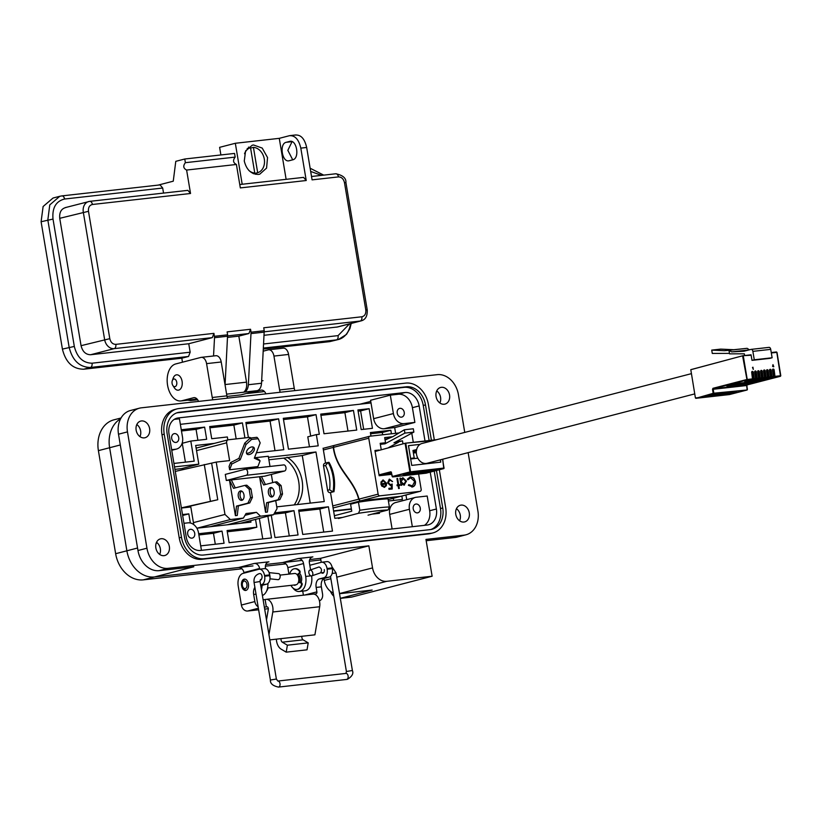 <?xml version="1.0" encoding="UTF-8"?>
<svg xmlns="http://www.w3.org/2000/svg" width="822" height="822" viewBox="0 0 822 822"><rect width="100%" height="100%" fill="white"/><g stroke="black" fill="none" stroke-linecap="round" stroke-linejoin="round"><path stroke-width="1.23" d="M320.868 559.957L309.329 561.241M285.902 563.871L265.393 566.173M241.966 568.793L143.295 579.859A29.181 22.903 -104.5 0 1 115.645 553.709L98.404 450.641A29.181 22.903 -104.5 0 1 113.929 419.826L121.06 417.987M252.981 565.916L154.526 576.952A29.181 22.903 -104.5 0 1 126.876 550.802L109.624 447.733A29.181 22.903 -104.5 0 1 120.618 418.778A29.181 22.903 75.5 0 0 109.624 447.733L120.3 444.959M468.139 452.634L477.921 511.099A22.451 17.611 -104.5 0 1 465.982 534.793A22.451 17.611 -104.5 0 1 464.04 535.153L425.96 539.417L432.125 576.232L386.73 581.318A14.96 11.744 -104.5 0 1 372.551 567.91L368.852 545.829L320.59 558.333L309.699 559.556L320.59 558.333L321.258 562.299M302.157 560.399L265.773 564.478L282.521 562.597L298.232 558.528L312.874 556.884A5.61 4.408 75.5 0 0 312.391 556.977A5.61 4.408 75.5 0 0 309.401 562.895L310.572 569.893M266.492 619.963L268.291 609.318A1.87 1.151 -96.4 0 0 268.291 608.362A1.87 1.151 -96.4 0 0 266.965 606.79A1.87 1.151 -96.4 0 0 266.862 606.811L264.355 607.17M324.289 569.584A3.175 1.963 83.6 0 1 322.738 573.232A3.175 1.963 83.6 0 1 321.525 572.77M248.439 583.887A5.703 3.514 83.6 0 1 245.655 590.443A5.703 3.514 83.6 0 1 241.596 585.665A5.703 3.514 83.6 0 1 244.381 579.109A5.703 3.514 83.6 0 1 248.439 583.887M261.694 578.667A3.175 1.963 83.6 0 1 260.245 580.24A3.175 1.963 83.6 0 1 260.112 580.25M276.367 639.156A10.234 6.309 -96.4 0 0 281.114 649.133L286.2 652.154L307.038 649.822L308.209 642.866L303.113 639.835A2.754 1.695 83.6 0 1 301.89 636.29L314.908 634.831L319.666 606.739A9.35 5.754 -96.4 0 0 312.997 594.101L266.133 599.361A9.35 5.754 83.6 0 1 272.801 611.989L268.958 634.676M269.832 639.886L301.89 636.29M263.122 599.803L265.629 599.454A9.35 5.754 83.6 0 1 266.133 599.361M286.2 652.154L287.381 645.198L282.285 642.177A2.754 1.695 83.6 0 1 281.062 638.622M265.136 599.577L266.359 606.944M313.881 594.111L315.72 593.905A1.901 1.49 75.5 0 0 316.891 591.871L316.151 587.432L321.361 586.846L322.553 593.977A6.648 5.22 -104.5 0 1 319.429 600.861M287.381 645.198L308.209 642.866M258.139 606.78A6.648 5.22 -104.5 0 1 254.851 601.56L253.659 594.44L256.022 594.172M268.332 608.701L264.674 609.112M258.642 609.79L247.689 611.013A6.648 5.22 -104.5 0 1 241.391 605.054L238.226 586.148A11.22 6.915 -96.4 0 1 243.107 573.366L258.817 569.297A7.48 4.603 -96.4 0 1 259.218 569.225A7.48 4.603 -96.4 0 1 264.54 575.492L264.663 576.222A7.48 4.603 -96.4 0 1 261.406 584.75L260.636 584.945M303.4 595.179L302.722 591.11M321.361 586.846A7.48 4.603 83.6 0 1 324.618 578.328L329.108 577.157A7.48 4.603 -96.4 0 0 332.365 568.639L332.242 567.899A7.48 4.603 -96.4 0 0 326.92 561.632L321.71 562.217A7.48 4.603 -96.4 0 0 321.31 562.289L309.802 565.269M324.618 578.328L319.409 578.904A7.48 4.603 -96.4 0 0 316.151 587.432M254.892 587.401A7.48 4.603 -96.4 0 0 253.659 594.44M260.821 586.035A7.48 4.603 83.6 0 1 262.126 585.326L266.616 584.165A7.48 4.603 -96.4 0 0 269.873 575.647L269.75 574.907A7.48 4.603 -96.4 0 0 264.427 568.639L259.218 569.225M319.409 578.904L323.899 577.743A7.48 4.603 -96.4 0 0 327.156 569.225L327.033 568.485A7.48 4.603 -96.4 0 0 321.71 562.217M295.571 584.822A5.703 3.514 -96.4 0 0 295.879 584.812A5.703 3.514 -96.4 0 0 296.187 584.75A5.703 3.514 -96.4 0 0 298.705 578.503A5.703 3.514 -96.4 0 0 294.605 573.479A5.703 3.514 -96.4 0 0 294.307 573.53M246.199 590.309A5.703 3.514 83.6 0 1 243.785 588.49L243.076 587.381A3.802 2.343 83.6 0 1 242.356 585.408A3.802 2.343 83.6 0 1 242.552 582.664A3.802 2.343 83.6 0 1 244.905 581.123A3.802 2.343 83.6 0 1 246.919 584.226A3.802 2.343 83.6 0 1 245.891 588.223A3.802 2.343 83.6 0 1 243.076 587.381M242.552 582.664L242.993 581.421A5.703 3.514 83.6 0 1 244.946 579.12M298.581 581.647A3.802 2.343 -96.4 0 0 297.944 575.955M299.753 582.469A5.703 3.514 -96.4 0 0 298.304 574.198M297.143 589.415A10.429 6.422 -96.4 0 0 297.472 589.384A10.429 6.422 -96.4 0 0 298.026 589.282A10.429 6.422 -96.4 0 0 302.106 584.719A1.254 0.771 -96.4 0 0 301.417 582.798L298.427 582.212M297.122 574.691L299.126 573.098A1.254 0.771 -96.4 0 0 299.136 571.002A10.429 6.422 -96.4 0 0 294.502 568.732A10.429 6.422 -96.4 0 0 293.947 568.834A10.429 6.422 -96.4 0 0 289.683 574.023M290.947 585.367A10.429 6.422 -96.4 0 0 296.824 589.456A10.429 6.422 -96.4 0 0 297.379 589.353A10.429 6.422 -96.4 0 0 301.448 584.791A1.254 0.771 -96.4 0 0 300.76 582.87L298.355 582.397M297.338 574.958L299.783 573.026A1.254 0.771 -96.4 0 0 299.794 570.93A10.429 6.422 -96.4 0 0 295.149 568.66A10.429 6.422 -96.4 0 0 294.831 568.711M295.396 584.863A1.254 0.771 83.6 0 1 294.512 585.243A6.679 4.11 83.6 0 1 294.173 585.007M266.544 591.141A10.429 6.422 -96.4 0 0 267.869 588.552A1.254 0.771 -96.4 0 0 267.705 587.072M269.976 578.822L278.021 579.674A3.031 1.808 -84 0 0 278.411 579.644A3.031 1.808 -84 0 0 280.158 576.51A3.031 1.808 -84 0 0 278.658 573.633L269.123 572.626M311.743 575.903A3.031 1.88 70.9 0 1 309.041 573.551A3.031 1.88 70.9 0 1 309.843 570.139A3.031 1.88 70.9 0 1 309.925 570.119A3.031 1.88 70.9 0 1 312.627 572.461A3.031 1.88 70.9 0 1 311.826 575.873A3.031 1.88 70.9 0 1 311.743 575.903M270.037 577.732L269.143 572.687M319.08 566.944C321.71 568.362 322.183 570.334 320.498 572.872L323.806 572.513M311.826 575.873L320.498 572.872M172.301 380.658L173.206 378.13A7.727 4.757 83.6 0 1 176.165 374.894A7.727 4.757 83.6 0 1 176.586 374.822A7.727 4.757 83.6 0 1 182.083 381.305A7.727 4.757 83.6 0 1 178.713 390.111A7.727 4.757 83.6 0 1 178.302 390.183A7.727 4.757 83.6 0 1 174.285 387.707L172.836 385.446A3.863 2.384 83.6 0 1 172.096 383.442A3.863 2.384 83.6 0 1 172.301 380.658A3.863 2.384 83.6 0 1 174.685 379.086A3.863 2.384 83.6 0 1 176.74 382.24A3.863 2.384 83.6 0 1 175.692 386.309A3.863 2.384 83.6 0 1 172.836 385.446M459.601 520.788A8.6 6.751 75.5 0 0 460.279 515.147A8.6 6.751 75.5 0 0 456.457 508.684M455.778 514.325A8.6 6.751 75.5 0 0 464.677 521.898A8.6 6.751 75.5 0 0 469.259 512.815A8.6 6.751 75.5 0 0 460.361 505.242A8.6 6.751 75.5 0 0 455.778 514.325M439.883 402.996A8.6 6.751 75.5 0 0 440.561 397.355A8.6 6.751 75.5 0 0 436.749 390.892M436.071 396.533A8.6 6.751 75.5 0 0 444.969 404.105A8.6 6.751 75.5 0 0 449.542 395.022A8.6 6.751 75.5 0 0 440.643 387.45A8.6 6.751 75.5 0 0 436.071 396.533M139.966 436.626A8.6 6.751 75.5 0 0 140.644 430.975A8.6 6.751 75.5 0 0 136.822 424.512M136.144 430.163A8.6 6.751 75.5 0 0 145.042 437.736A8.6 6.751 75.5 0 0 149.614 428.652A8.6 6.751 75.5 0 0 140.726 421.08A8.6 6.751 75.5 0 0 136.144 430.163M159.674 554.418A8.6 6.751 75.5 0 0 160.352 548.767A8.6 6.751 75.5 0 0 156.54 542.304M155.861 547.955A8.6 6.751 75.5 0 0 164.749 555.528A8.6 6.751 75.5 0 0 169.332 546.445A8.6 6.751 75.5 0 0 160.434 538.862A8.6 6.751 75.5 0 0 155.861 547.955M299.496 573.253A6.175 3.802 83.6 0 1 300.914 582.695M397.211 413.137A4.49 3.524 75.5 0 0 401.855 417.083A4.49 3.524 75.5 0 0 404.239 412.346A4.49 3.524 75.5 0 0 399.595 408.39A4.49 3.524 75.5 0 0 397.211 413.137M417.484 512.866A4.49 3.524 75.5 0 0 417.864 512.794A4.49 3.524 75.5 0 0 420.206 507.801A4.49 3.524 75.5 0 0 416.004 504.03A4.49 3.524 75.5 0 0 415.613 504.102A4.49 3.524 75.5 0 0 413.271 509.085A4.49 3.524 75.5 0 0 417.484 512.866M191.947 538.143A4.49 3.524 75.5 0 0 192.338 538.071A4.49 3.524 75.5 0 0 194.68 533.088A4.49 3.524 75.5 0 0 190.468 529.306A4.49 3.524 75.5 0 0 190.088 529.378A4.49 3.524 75.5 0 0 187.745 534.372A4.49 3.524 75.5 0 0 191.947 538.143M171.685 438.414A4.49 3.524 75.5 0 0 176.319 442.37A4.49 3.524 75.5 0 0 178.713 437.633A4.49 3.524 75.5 0 0 174.069 433.677A4.49 3.524 75.5 0 0 171.685 438.414M368.852 545.829L168.222 568.321A22.451 17.611 -104.5 0 1 146.943 548.202L127.482 431.879A22.451 17.611 -104.5 0 1 139.421 408.185A22.451 17.611 -104.5 0 1 141.363 407.825L437.181 374.657A22.451 17.611 -104.5 0 1 458.45 394.776L464.749 432.403M176.966 408.904L174.716 409.479A23.941 18.793 75.5 0 0 161.985 434.766L179.227 537.835A23.941 18.793 75.5 0 0 201.914 559.289L428.622 533.879A23.941 18.793 75.5 0 0 430.687 533.488L432.927 532.913A23.941 18.793 -104.5 0 1 430.862 533.293L204.164 558.703A23.941 18.793 -104.5 0 1 181.477 537.249L164.225 434.18A23.941 18.793 -104.5 0 1 176.966 408.904A23.941 18.793 -104.5 0 1 179.032 408.524L405.729 383.103A23.941 18.793 -104.5 0 1 428.416 404.568L434.335 439.945M139.421 408.185L130.441 410.507A22.451 17.611 75.5 0 0 118.502 434.211L127.482 431.879M244 573.139L243.898 572.554A5.61 4.408 75.5 0 0 238.585 567.529L154.526 576.952L193.797 566.769L159.242 570.643A22.451 17.611 -104.5 0 1 137.973 550.524L118.502 434.211M432.125 576.232L352.001 596.998L340.308 598.313L372.15 590.052L339.537 593.71M333.27 593.001A14.96 11.744 -104.5 0 1 324.289 580.414L323.981 578.565M288.923 574.116L287.834 567.632A5.61 4.408 75.5 0 0 282.521 562.597M143.295 579.859L154.526 576.952A29.181 22.903 -104.5 0 1 126.876 550.802L109.624 447.733L98.404 450.641M212.877 399.811A7.48 4.613 83.6 0 1 212.24 397.499L206.579 363.632A7.48 4.613 -96.4 0 0 201.256 357.354A7.48 4.613 -96.4 0 0 200.856 357.426L175.723 363.951A18.701 11.518 -96.4 0 0 167.452 384.449A18.701 11.518 -96.4 0 0 180.881 400.941A18.701 11.518 -96.4 0 0 181.878 400.756L193.55 397.735A7.48 4.613 83.6 0 1 193.951 397.653A7.48 4.613 83.6 0 1 198.554 401.413M227.53 398.167A7.48 4.613 83.6 0 1 226.893 395.855L221.221 361.988A7.48 4.613 -96.4 0 0 215.898 355.721L201.256 357.354M180.881 400.941L195.523 399.297A18.701 11.518 -96.4 0 0 196.52 399.112L197.013 398.989M280.251 392.258A7.48 4.613 83.6 0 1 279.614 389.947L273.942 356.08A7.48 4.613 -96.4 0 0 268.619 349.802A7.48 4.613 -96.4 0 0 268.219 349.874L263.287 351.158M246.692 393.389A18.701 11.518 -96.4 0 0 248.244 393.389A18.701 11.518 -96.4 0 0 249.241 393.204L260.913 390.183A7.48 4.613 83.6 0 1 261.314 390.111A7.48 4.613 83.6 0 1 265.917 393.861M294.893 390.614A7.48 4.613 83.6 0 1 294.255 388.303L288.584 354.436A7.48 4.613 -96.4 0 0 283.261 348.168L268.619 349.802M248.244 393.389L262.896 391.745A18.701 11.518 -96.4 0 0 263.893 391.56L264.376 391.436M465.982 534.793L457.001 537.126A22.451 17.611 -104.5 0 1 455.059 537.475L426.186 540.722M352.001 596.998A14.96 9.217 83.6 0 1 351.2 597.142L340.318 598.365M259.721 569.163L259.608 568.485A5.61 4.408 75.5 0 0 254.296 563.45L268.938 561.806A5.61 4.408 75.5 0 0 268.455 561.899A5.61 4.408 75.5 0 0 265.465 567.827L265.629 568.752M439.328 469.773L445.668 507.636A23.941 18.793 -104.5 0 1 432.927 532.913M261.437 589.713A13.09 8.066 -96.4 0 0 262.054 585.346M267.9 583.476A13.09 8.066 83.6 0 1 262.393 595.477M293.012 588.049A13.09 8.066 -96.4 0 0 299.3 591.491A13.09 8.066 -96.4 0 0 305.702 576.438L303.544 563.553A5.61 4.408 75.5 0 0 298.232 558.528M311.589 575.934A13.09 8.066 83.6 0 1 305.168 590.833L299.3 591.491M330.423 591.275A14.96 9.217 -96.4 0 0 333.814 596.258M431.406 440.273L425.488 404.897A20.201 15.854 75.5 0 0 406.345 386.792L179.648 412.202A20.201 15.854 75.5 0 0 177.901 412.521A20.201 15.854 75.5 0 0 167.154 433.852L184.405 536.92A20.201 15.854 75.5 0 0 203.548 555.025L430.245 529.615A20.201 15.854 75.5 0 0 431.992 529.286A20.201 15.854 75.5 0 0 442.739 507.965L436.472 470.513M176.792 412.87A20.201 15.854 -104.5 0 1 177.398 412.788L404.105 387.368A20.201 15.854 -104.5 0 1 423.248 405.472L429.115 440.53M434.222 471.088L440.489 508.541A20.201 15.854 -104.5 0 1 430.851 529.532M425.005 440.993L419.148 405.934A14.96 11.744 75.5 0 0 404.958 392.526L178.261 417.936A14.96 11.744 75.5 0 0 176.977 418.172A14.96 11.744 75.5 0 0 169.013 433.975L186.255 537.043A14.96 11.744 75.5 0 0 200.434 550.452L427.142 525.042A14.96 11.744 75.5 0 0 428.426 524.806A14.96 11.744 75.5 0 0 436.39 509.003L430.225 472.126M412.408 407.681L414.874 422.405L395.125 427.522L384.285 428.735A11.22 8.806 -104.5 0 1 373.65 418.675L370.568 400.273L390.316 395.156L398.228 394.272A14.96 11.744 -104.5 0 1 412.408 407.681L419.148 405.934M412.336 526.697L409.418 509.27A11.22 8.806 -104.5 0 1 415.387 497.413A11.22 8.806 -104.5 0 1 416.353 497.238L427.193 496.026L429.659 510.75A14.96 11.744 -104.5 0 1 424.429 525.34M174.243 419.374L179.432 418.799L182.515 437.201A11.22 8.806 -104.5 0 1 176.545 449.048A11.22 8.806 -104.5 0 1 175.579 449.233L171.634 449.675M414.874 422.405L404.034 423.618A11.22 8.806 -104.5 0 1 393.399 413.558L390.316 395.156M392.104 528.967L389.669 514.387A11.22 8.806 -104.5 0 1 395.639 502.54L415.387 497.413M183.953 523.295L187.899 522.854A11.22 8.806 -104.5 0 1 198.534 532.903L201.452 550.339M248.532 147.128L251.1 147.96M253.525 144.98L262.218 148.083L267.551 157.567L266.564 168.109L259.742 174.192L258.447 174.428C251.224 174.295 246.497 169.825 244.268 161.02L245.583 150.929L252.231 145.217L253.525 144.98M257.009 172.887L255.58 174.315M227.643 337.39L238.822 336.136L246.528 382.158C247.103 386.802 246.168 390.162 243.702 392.228L244.103 392.125C246.59 391.262 248.018 388.796 248.367 384.727L251.049 332.201L264.232 330.721L263.739 327.783L361.855 316.778C364.793 316.059 366.109 313.788 365.79 309.966L344.469 182.607C343.534 178.857 341.52 176.956 338.448 176.905L312.083 179.864L306.668 147.467L300.811 148.124L306.226 180.521L240.332 187.909L236.407 164.472L186.615 170.051L190.54 193.489L92.413 204.483C89.475 205.212 88.16 207.483 88.488 211.305L109.799 338.664C110.744 342.414 112.748 344.315 115.82 344.367L213.946 333.362L212.312 337.626L188.752 343.74L90.626 354.734C85.745 354.652 82.56 351.631 81.059 345.682L59.739 218.323C59.235 212.261 61.311 208.654 65.986 207.493M213.535 355.977L214.521 337.698L213.946 333.362M214.439 336.301L227.612 334.831L227.129 331.883L250.556 329.262L248.922 333.527L238.822 336.136M251.049 332.201L250.556 329.262M186.419 170.082L186.615 170.051C183.306 168.346 182.895 165.89 185.382 162.684L184.765 159.006L175.785 161.338L173.257 181.189L158.173 185.104M163.537 193.078L162.694 188.033L160.033 184.899L61.907 195.893A3.74 2.302 -96.4 0 0 61.712 195.934L59.78 196.283L49.772 204.904L47.83 219.988L69.151 347.346C72.49 360.539 79.58 367.249 90.42 367.465L188.536 356.46L181.806 358.207L182.474 362.194M190.54 193.489L187.878 190.355L89.752 201.349A3.74 2.302 -96.4 0 0 89.557 201.39A10.1 7.922 75.5 0 0 88.684 201.544A10.1 7.922 75.5 0 0 83.31 212.21L104.62 339.578A10.1 7.922 75.5 0 0 114.196 348.631L212.312 337.626M236.407 164.472C233.099 162.766 232.688 160.311 235.174 157.105L185.382 162.684M235.174 157.105L234.558 153.426L184.765 159.006M306.226 180.521L303.565 177.377L239.767 184.529M289.323 160.701L292.694 159.828C300.02 158.471 296.763 139.031 289.611 141.425L286.241 142.298C278.915 143.655 282.172 163.095 289.323 160.701L288.892 160.783M300.811 148.124C298.756 139.38 294.944 135.25 289.365 135.722L279.264 138.343L286.128 179.34M290.166 135.579L289.365 135.722M306.668 147.467C304.633 138.661 300.821 134.531 295.221 135.075M292.724 159.817L287.834 150.344L292.077 141.651L286.241 142.298M241 394.868L227.006 396.44L241 394.868L257.286 390.645C259.773 389.782 261.19 387.316 261.54 383.247L264.232 330.721M225.064 384.943L227.612 334.831M92.413 204.483A3.74 2.302 -96.4 0 0 89.752 201.349L65.226 207.627M162.694 188.033L64.568 199.027C55.927 201.185 52.063 207.874 53.009 219.073L74.319 346.442C77.114 357.447 83.022 363.036 92.043 363.201L190.17 352.206L188.752 343.74M279.264 138.343L235.328 143.275L242.192 184.262M235.328 143.275L219.618 147.344L220.892 154.957M321.525 175.363L310.675 171.438M337.657 326.961L264.15 335.284M263.677 343.966L338.078 335.623L349.494 323.889M263.4 349.062L329.714 341.633L338.376 339.527M59.77 196.294L53.04 198.03L43.114 206.507L41.1 221.735L62.41 349.093C65.698 362.389 72.788 369.099 83.68 369.212L181.806 358.207M187.827 400.16L190.519 400.581L195.77 399.266M190.17 352.206L188.536 356.46M243.702 392.228L226.605 394.149M244.535 153.745A13.018 10.213 -104.5 0 1 250.525 147.683L247.175 148.546A13.018 10.213 -104.5 0 1 247.484 148.463A13.018 10.213 -104.5 0 1 247.802 148.381M253.012 173.493L254.769 173.031A13.018 10.213 -104.5 0 1 248.881 170.483M250.597 148.094L253.433 147.354A13.018 10.213 -104.5 0 1 264.294 159.047A13.018 10.213 -104.5 0 1 257.676 172.712L254.327 173.576A13.018 10.213 -104.5 0 1 254.019 173.668A13.018 10.213 -104.5 0 1 253.628 173.75L254.019 173.668M253.433 147.354L257.676 172.712M254.769 173.031L250.525 147.683M310.233 503.115L302.27 455.532L283.641 458.131A29.695 23.304 -104.5 0 1 294.214 504.913M287.063 457.238A29.695 23.304 -104.5 0 1 297.245 504.574M394.673 427.574L395.629 433.317M405.955 494.998L406.736 499.663M180.367 424.327L371.02 402.955M255.529 519.381L256.844 527.2L227.078 530.539L229.112 542.684L271.517 537.937L267.88 516.185M190.344 522.998L188.824 513.873L182.494 514.572M200.702 545.87L224.057 543.26L222.022 531.104L198.667 533.725M173.945 463.433L194.177 461.163L190.807 441.065L206.661 439.287L204.627 427.132L181.272 429.752M244.925 437.91L242.418 422.898L209.682 426.567L211.716 438.722L227.345 436.965L227.828 439.893M271.26 515.302L274.98 537.547L298.047 534.958L293.978 510.657L274.62 512.825M332.489 531.104L328.42 506.794L298.663 510.123L302.732 534.434L332.489 531.104M256.413 452.758L283.775 449.696L278.607 418.84L245.881 422.508L248.388 437.52M283.292 418.316L288.46 449.172L318.217 445.832L316.336 434.612L319.316 434.273L316.028 414.648L283.292 418.316M356.738 430.081L353.45 410.445L320.714 414.113L324.002 433.749L356.738 430.081M372.438 428.324L369.15 408.688L357.919 409.952L361.197 429.577L372.438 428.324M276.767 506.866L324.248 501.543L315.956 451.987L268.475 457.309M388.395 501.019L402.41 499.447L401.845 496.056M391.426 433.79L390.84 430.266L370.373 432.557L370.969 436.081M214.419 443.366L195.677 445.473L198.811 464.173L174.521 466.896M196.859 528.207L250.957 522.145L250.7 520.634M181.405 508.037L190.817 506.979L193.766 524.642M342.404 517.459L334.821 518.312L330.516 492.594M325.574 463.074L323.087 448.196M379.281 512.26L379.456 513.308L371.986 514.151M197.311 447.805L196.088 447.939M198.811 464.173L181.703 468.602L174.932 469.362M268.886 459.786L283.641 458.131M302.27 455.532L315.956 451.987M382.672 434.776L382.281 432.475L390.84 430.266M382.281 432.475L370.588 433.79M393.656 500.434L393.296 498.276M363.673 429.3L360.601 410.908L369.15 408.688M360.601 410.908L358.125 411.185M347.983 431.067L344.901 412.665L353.45 410.445M344.901 412.665L320.929 415.357M310.695 436.071L307.479 416.857L283.508 419.549M307.479 416.857L316.028 414.648M309.462 446.808L307.788 436.831L316.336 434.612M275.01 450.672L270.058 421.059L278.607 418.84M270.058 421.059L246.086 423.741M323.734 532.081L319.871 509.003L328.42 506.794M319.871 509.003L298.869 511.366M289.282 535.944L285.419 512.866L293.978 510.657M285.419 512.866L273.849 514.171M236.171 438.897L233.869 425.108L209.887 427.8M233.869 425.108L242.418 422.898M197.897 440.273L196.068 429.351L204.627 427.132M185.412 462.149L182.258 443.284L190.807 441.065M196.068 429.351L181.477 430.985M182.648 515.466L188.824 513.873M215.302 544.236L213.473 533.314L198.873 534.958M213.473 533.314L222.022 531.104M256.844 527.2L248.285 529.419L227.283 531.772M262.763 538.913L259.331 518.394M351.436 509.198L333.629 511.192M248.953 454.587A4.747 2.867 137.3 0 0 253.423 451.658A4.747 2.867 137.3 0 0 253.906 447.538A4.747 2.867 137.3 0 0 251.881 446.932A4.747 2.867 137.3 0 0 247.401 449.86A4.747 2.867 137.3 0 0 246.929 453.98A4.747 2.867 137.3 0 0 248.953 454.587M253.073 447.024A4.747 2.867 -42.7 0 1 251.655 450.877A4.747 2.867 -42.7 0 1 247.669 453.189A4.747 2.867 -42.7 0 1 246.477 453.107M268.414 493.005A4.747 2.928 -96.4 0 0 271.794 496.981A4.747 2.928 -96.4 0 0 274.116 491.525A4.747 2.928 -96.4 0 0 270.736 487.538A4.747 2.928 -96.4 0 0 268.414 493.005M272.699 496.632A4.747 2.928 83.6 0 1 270.274 492.789A4.747 2.928 83.6 0 1 271.692 487.682M238.288 496.375A4.747 2.928 -96.4 0 0 241.658 500.362A4.747 2.928 -96.4 0 0 243.98 494.895A4.747 2.928 -96.4 0 0 240.599 490.919A4.747 2.928 -96.4 0 0 238.288 496.375M242.562 500.012A4.747 2.928 83.6 0 1 240.147 496.169A4.747 2.928 83.6 0 1 241.565 491.063M229.071 466.454L229.626 469.763L231.825 464.019L240.199 459.775L238.914 458.388L230.54 462.622L229.071 466.454M240.199 459.775L246.055 444.466L251.532 439.462L258.221 438.701L260.184 442.883L254.337 458.193L260.091 460.844L257.892 466.588L229.626 469.763M210.113 526.717L243.394 518.096L246.045 513.514L256.454 512.342L260.512 516.175L227.232 524.806M275.719 500.649L277.055 508.602L273.531 514.716L260.512 516.175M255.067 457.731L268.291 456.251L269.996 466.444M271.342 474.448L272.709 482.617M254.779 457.032L254.882 457.649M196.119 448.113L228.146 439.811A2.846 2.24 75.5 0 1 228.393 439.77L249.23 437.427A2.846 2.24 -104.5 0 1 250.854 437.992M228.146 439.811A2.846 2.24 75.5 0 0 226.636 442.822L196.54 450.62M243.394 518.096L230.376 519.555L224.981 514.449L216.217 462.087L229.605 460.587L226.636 442.822M284.597 471.006L264.622 476.185L226.307 480.48L225.29 474.407L245.275 469.228A3.093 1.901 -96.4 0 1 245.439 469.198L283.744 464.903A3.093 1.901 83.6 0 1 285.964 467.626A3.093 1.901 83.6 0 1 284.597 471.006L246.292 475.301L226.307 480.48M279.254 485.802L280.662 494.217L278.021 499.776L266.626 502.735L265.547 512.281L267.407 512.075L268.486 502.519L279.881 499.571L282.521 494.001L281.114 485.597L276.911 481.805L275.051 482.011L279.254 485.802L281.114 485.597M265.547 512.281L259.598 476.75L263.646 484.97L275.051 482.011M249.128 489.182L250.535 497.587L247.895 503.156L236.489 506.105L235.411 515.661L237.27 515.445L238.349 505.9L249.754 502.941L252.395 497.382L250.987 488.967L246.785 485.186L244.925 485.391L249.128 489.182L250.987 488.967M235.411 515.661L229.461 480.13L233.52 488.34L244.925 485.391M182.936 469.588L182.72 468.345M175.271 471.407L216.217 462.087M211.655 463.269L217.758 499.735L182.71 507.883M193.427 522.617L224.981 514.449M197.095 528.176L230.376 519.555M256.454 512.342L245.007 515.312M240.25 523.347L273.531 514.716M181.374 507.862L217.758 499.735M245.603 469.187L283.58 464.933A3.093 1.901 83.6 0 1 283.744 464.903M246.292 475.301A3.093 1.901 -96.4 0 0 247.648 471.92A3.093 1.901 -96.4 0 0 245.439 469.198M235.256 487.898L231.331 479.914M250.535 497.587L252.395 497.382M247.895 503.156L249.754 502.941M236.489 506.105L238.349 505.9M265.393 484.518L261.458 476.544M280.662 494.217L282.521 494.001M278.021 499.776L279.881 499.571M266.626 502.735L268.486 502.519M258.221 438.701L256.937 437.314L250.248 438.064L244.771 443.079L238.914 458.388M260.091 460.844L258.807 459.457L254.594 457.515M230.54 462.622L231.825 464.019M246.055 444.466L244.771 443.079M251.532 439.462L250.248 438.064M333.085 507.965L360.385 500.886L400.509 496.396L388.159 499.591M351.374 508.869L333.578 510.863M368.05 515.168L388.087 509.979L389.392 506.948L388.035 498.851A45.426 3.134 170.5 0 0 358.454 502.17L350.593 504.205L351.765 511.192L334.379 515.702M418.614 474.027L421.172 489.326A1.87 1.469 -104.5 0 1 420.011 491.34L400.797 496.313A1.87 1.469 75.5 0 0 401.115 496.231M360.385 500.886A1.87 1.469 -104.5 0 1 359.738 500.783L360.026 500.711A1.87 1.469 75.5 0 0 360.673 500.814L379.887 495.83A1.87 1.469 -104.5 0 1 378.12 494.156L358.998 499.118L359.933 500.649L358.711 499.19L332.746 505.92M358.454 502.17L359.81 510.267A45.426 3.134 -9.5 0 1 389.392 506.948M338.469 518.487L358.495 513.288L359.81 510.267M398.331 441.917L402.492 440.839L402.996 443.818M381.203 449.47L380.175 443.335L385.528 442.739L384.675 437.592L392.7 436.698M389.71 437.992L384.943 439.236M395.927 441.753L402.492 440.839M323.385 449.963L333.27 447.404C336.28 470.328 353.388 479.072 358.711 499.19M333.927 491.782A29.263 18.022 -96.4 0 0 328.995 462.334L328.07 462.437A29.263 18.022 83.6 0 1 333.002 491.885L330.084 492.645L333.002 491.885L329.601 489.778C330.65 481.055 329.293 472.958 325.533 465.488L328.07 462.437L324.926 463.238A2.62 2.055 75.5 0 0 323.539 466.002L327.598 490.302A2.62 2.055 75.5 0 0 330.084 492.645M379.887 495.83L420.011 491.34M400.797 496.313L360.673 500.814M413.302 442.298L411.812 433.379A1.87 1.469 -104.5 0 0 411.781 433.225M358.998 499.118C353.429 478.394 336.537 470.102 333.557 447.332L368.749 438.208L378.12 494.156M384.347 487.323L386.34 485.74L386.587 483.295L383.124 479.956L380.843 482.206L381.531 482.545L383.36 480.819L385.867 483.202L380.802 483.778L381.829 486.172L384.737 487.241M398.598 488.525L399.297 488.443L398.814 485.566L399.811 485.463L399.656 484.59L398.67 484.692L397.622 478.455L396.923 478.527L397.971 484.775L396.975 484.888L397.129 485.761L398.115 485.648L398.598 488.525M412.11 487.004C414.617 486.501 415.716 484.661 415.439 481.476L413.877 478.116L410.394 476.77L407.363 479.185L408.072 479.699L410.558 477.767L414.73 481.487L412.387 485.925L408.904 484.692L408.39 485.35L412.685 486.901M409.973 477.89L410.558 477.767M368.749 438.208A1.87 1.469 -104.5 0 1 369.91 436.205L399.071 432.937M378.973 450.045L374.935 450.497L379.158 475.743L391.745 474.335M404.105 485.103L406.469 481.106L402.893 477.736L400.807 479.349L400.602 478.116L399.903 478.199L401.095 485.309L401.794 485.237L401.578 483.922L404.486 485.031M389.248 479.185L387.624 482.812L390.594 485.73L391.478 485.432L391.488 488.042L388.847 488.34L389.022 489.337L392.197 488.987L392.176 484.024L390.553 484.713L388.323 482.771L389.875 480.089L392.577 481.558L389.402 479.144M333.27 447.404L333.742 445.966M369.592 436.287L334.657 445.339A1.87 1.469 75.5 0 0 334.071 445.575L333.783 445.658A1.87 1.469 -104.5 0 1 334.379 445.411M333.701 445.73L333.557 447.332M383.073 480.891L381.244 482.617M382.847 480.027L386.587 483.295M386.309 483.367L386.34 485.74M386.052 485.823L384.059 487.395M380.812 483.819L385.867 483.202M398.814 485.566L398.999 488.474M396.985 484.929L397.971 484.775M396.934 478.568L397.622 478.455M397.334 478.527L398.67 484.692M398.382 484.775L399.656 484.59M399.379 484.661L399.513 485.494M411.986 485.997L408.616 484.764M411.709 486.079L412.254 485.956M410.281 477.839L407.784 479.771M410.106 476.842L413.877 478.116M413.589 478.188L415.439 481.476M415.151 481.548C415.439 484.733 414.329 486.573 411.832 487.076M399.913 478.24L400.602 478.116M400.314 478.188L400.807 479.349M402.616 477.808L406.469 481.106M406.181 481.178L403.818 485.175M401.506 485.268L401.578 483.922M388.857 488.381L391.488 488.042M389.464 479.154L392.289 481.641M389.597 480.161L388.323 482.771M388.046 482.853L390.265 484.785M391.899 484.199L391.909 489.018M381.644 484.569L385.939 484.086L385.508 485.617L384.162 486.449L381.357 484.641L384.306 486.429M404.095 484.209L400.91 481.733L403.016 478.61L405.77 481.178L403.951 484.23L400.91 481.733M401.198 481.661L403.016 478.61M749.428 349.812L747.126 348.323L724.316 350.696L711.729 350.11L720.699 349.114L733.286 349.689M742.883 355.731L690.788 369.664L742.985 355.7L751.061 354.796L743.006 355.7L751.133 355.227L751.996 360.365L769.844 358.371L772.125 357.776L770.717 349.36A2.374 1.459 -96.4 0 0 769.032 347.367A2.374 1.459 -96.4 0 0 768.909 347.398L751.308 349.371M744.64 355.515L744.352 353.809L729.546 353.861L728.96 350.347L731.672 351.878L743.92 351.241L751.051 349.391A2.374 1.459 83.6 0 1 751.174 349.371A2.374 1.459 83.6 0 1 752.87 351.364L754.277 359.779L751.996 360.365M748.945 349.936L731.672 351.878M772.125 357.776L754.277 359.779M729.463 353.378L712.284 353.429L711.729 350.11M744.783 381.655L752.551 379.394L751.688 372.438A1.048 0.822 -104.5 0 1 753.322 372.253L754.195 379.209L744.742 381.418M747.763 381.316L755.531 379.065L754.658 372.099A1.048 0.822 -104.5 0 1 756.302 371.914L757.165 378.88L747.722 381.089M750.733 380.987L758.501 378.726L757.637 371.77A1.048 0.822 -104.5 0 1 759.271 371.585L760.144 378.552L750.702 380.75M753.712 380.648L761.48 378.397L760.617 371.431A1.048 0.822 -104.5 0 1 762.251 371.246L763.114 378.212L753.671 380.422M756.692 380.319L764.46 378.058L763.587 371.102A1.048 0.822 -104.5 0 1 765.231 370.917L766.094 377.884L756.651 380.083M759.662 379.98L767.429 377.73L766.566 370.763A1.048 0.822 -104.5 0 1 768.2 370.578L769.073 377.545L759.62 379.754M762.641 379.651L770.409 377.401L769.536 370.434A1.048 0.822 -104.5 0 1 771.18 370.249L772.043 377.216L762.6 379.425M765.611 379.312L773.389 377.062L772.516 370.095A1.048 0.822 -104.5 0 1 774.149 369.91L775.023 376.877L765.58 379.086M773.779 366.684L772.588 366.376L772.978 364.649L773.779 366.684L772.639 366.365L772.978 364.649M753.312 369.407L752.931 367.187L753.312 369.407L752.49 367.485M724.316 350.696L728.96 350.347M747.126 348.323L729.268 350.316M773.553 376.281L774.499 375.551L773.584 370.064A1.048 0.822 75.5 0 0 772.803 369.14M770.574 376.62L771.529 375.88L770.604 370.393A1.048 0.822 75.5 0 0 769.834 369.468M767.604 376.949L768.549 376.219L767.635 370.732A1.048 0.822 75.5 0 0 766.854 369.808M764.624 377.288L765.57 376.548L764.655 371.061A1.048 0.822 75.5 0 0 763.874 370.136M761.645 377.617L762.6 376.887L761.675 371.4A1.048 0.822 75.5 0 0 760.905 370.465M758.675 377.956L759.62 377.216L758.706 371.729A1.048 0.822 75.5 0 0 757.925 370.804M755.695 378.284L756.651 377.555L755.726 372.068A1.048 0.822 75.5 0 0 754.945 371.133M752.726 378.623L753.671 377.884L752.757 372.397A1.048 0.822 75.5 0 0 751.976 371.472M732.381 384.028L764.481 380.196L732.381 384.028M734.19 384.059L726.782 385.98L750.589 383.309L757.997 381.387L734.19 384.059M772.803 366.355L773.173 365.811L773.317 366.756M736.574 392.012L712.766 394.683L705.923 396.451L729.731 393.789L736.574 392.012M750.404 382.24L750.589 383.309M773.625 366.242L773.255 366.766M772.742 366.365L773.112 365.831M729.731 393.789L729.566 392.793M691.353 373.671L421.953 443.5A10.213 8.014 75.5 0 0 416.62 454.843A10.213 8.014 75.5 0 0 426.197 463.444A10.213 8.014 75.5 0 0 427.08 463.279L694.734 393.902M408.442 445.668L420.011 444.363L408.442 445.678L411.74 465.396L440.756 462.139L440.376 459.827M410.568 458.388L408.513 445.658M416.631 449.583A111.936 87.851 75.5 0 0 414.031 450.209A111.936 87.851 75.5 0 0 412.963 450.497L414.216 457.967L410.64 458.368M414.216 457.967L410.651 458.871M413.363 452.891L416.353 452.799M416.497 450.261A111.936 87.851 75.5 0 0 413.004 450.754M416.384 451.227A110.991 87.101 75.5 0 0 413.168 451.689M413.322 452.614A110.991 87.101 -104.5 0 1 416.343 452.48M416.364 451.401A110.991 87.101 75.5 0 0 413.178 451.802M416.343 452.223A110.991 87.101 75.5 0 0 413.281 452.408M380.37 443.315L380.36 444.414M388.724 447.517L398.393 442.318L398.228 441.311M384.83 442.924L384.984 443.818L380.535 444.322M398.393 442.318L393.954 442.811L413.867 432.095L404.897 433.102L384.984 443.818M404.897 433.102L404.342 429.783L392.988 436.574L385.076 440.017M413.867 432.095L413.312 428.776L404.342 429.783M440.756 462.139A7.131 4.387 -96.4 0 0 440.13 459.888M391.591 473.441L381.418 475.486M403.201 474.921L427.008 472.249L433.852 470.472L410.044 473.143L403.201 474.921M427.008 472.249L426.844 471.263M115.645 553.709L137.551 548.027M319.666 606.739L272.801 611.989M282.285 642.177L303.113 639.835M316.891 591.871L304.685 595.036M258.385 608.239L247.689 611.013M254.851 601.56L241.391 605.054M262.126 585.326L260.728 585.49M327.033 568.485L332.242 567.899M332.365 568.639L327.156 569.225M323.899 577.743L329.108 577.157M266.616 584.165L261.406 584.75M264.54 575.492L269.75 574.907M269.873 575.647L264.663 576.222M299.136 571.002L299.794 570.93M299.126 573.098L299.783 573.026M294.512 585.243L295.17 585.172M300.76 582.87L301.417 582.798M301.448 584.791L302.106 584.719M278.257 687.079A3.031 1.87 -96.4 0 0 278.514 687.079C272.863 685.918 270.15 683.575 270.397 680.03L276.377 679.034L260.06 581.503L254.07 582.51C253.566 578.133 255.2 575.205 258.992 573.735L259.855 573.571A3.031 1.87 -96.4 0 0 259.69 573.602M260.06 581.503L260.523 579.602A3.031 1.87 -96.4 0 0 260.533 579.602A3.031 1.87 -96.4 0 0 260.697 579.572A3.031 1.87 -96.4 0 0 262.033 576.243A3.031 1.87 -96.4 0 0 259.855 573.571M346.452 679.445A3.031 1.87 -96.4 0 0 346.617 679.445L278.514 687.079A3.031 1.87 -96.4 0 0 278.679 687.048A3.031 1.87 -96.4 0 0 280.014 683.719A3.031 1.87 -96.4 0 0 277.836 681.048L276.377 679.034M332.006 566.831L336.075 572.985L352.391 670.505C353.717 673.557 352.073 676.485 347.47 679.28L346.617 679.445A3.031 1.87 -96.4 0 0 346.771 679.414A3.031 1.87 -96.4 0 0 348.117 676.085A3.031 1.87 -96.4 0 0 345.939 673.413A3.031 1.87 -96.4 0 0 345.774 673.444M352.391 670.505L346.411 671.512L330.485 576.386M336.075 572.985L332.16 573.437M226.893 395.855L212.24 397.499M294.255 388.303L279.614 389.947M324.289 580.414L330.876 578.709M336.773 577.178L372.551 567.91M339.517 593.556L386.73 581.318M455.059 537.475L464.04 535.153M137.973 550.524L146.943 548.202M159.242 570.643L168.222 568.321M312.874 556.884L311.918 557.131M238.585 567.529L254.296 563.45M268.938 561.806L267.993 562.053M430.862 533.293L428.622 533.879M204.164 558.703L201.914 559.289M181.477 537.249L179.227 537.835M164.225 434.18L161.985 434.766M157.29 542.91L156.18 543.198M260.913 390.183L261.715 390.09M193.55 397.735L194.352 397.643M243.898 572.554L259.608 568.485M287.834 567.632L303.544 563.553M305.702 576.438L310.942 575.852M206.579 363.632L221.221 361.988M181.878 400.756L196.52 399.112M273.942 356.08L288.584 354.436M249.241 393.204L263.893 391.56M177.398 412.788L179.648 412.202M404.105 387.368L406.345 386.792M423.248 405.472L425.488 404.897M440.489 508.541L442.739 507.965M429.659 510.75L436.39 509.003M175.723 418.593L178.261 417.936M359.913 404.198L370.753 401.393M398.228 394.272L404.958 392.526M404.034 423.618L384.285 428.735M409.418 509.27L389.669 514.387M171.726 450.23L175.579 449.233M373.65 418.675L393.399 413.558M338.448 176.905A3.74 2.302 -96.4 0 0 335.787 173.771A3.74 2.302 -96.4 0 0 335.592 173.802M344.469 182.607L345.918 182.566L367.228 309.935L365.79 309.966M361.855 316.778A3.74 2.302 83.6 0 1 360.231 321.042A10.1 7.922 75.5 0 0 361.094 320.888C365.471 319.758 367.516 316.1 367.228 309.935M264.324 331.8L360.231 321.042L336.66 327.156M251.142 333.588L264.314 332.109M227.715 335.9L248.922 333.527M214.521 337.698L227.704 336.219M115.82 344.367A3.74 2.302 83.6 0 1 114.196 348.631L90.626 354.734M109.799 338.664L81.059 345.682M88.488 211.305L59.739 218.323M248.367 384.727L261.54 383.247M92.043 363.201A3.74 2.302 83.6 0 1 90.42 367.465L83.68 369.212M74.319 346.442L62.41 349.093M53.009 219.073L41.1 221.735M64.568 199.027A3.74 2.302 -96.4 0 0 61.907 195.893L59.78 196.283M338.078 335.623A3.74 2.302 83.6 0 1 336.445 339.887A22.451 17.611 75.5 0 0 338.387 339.527L338.387 339.527A22.451 17.611 75.5 0 0 350.511 323.632M263.451 348.066L336.445 339.887L329.714 341.633M244.103 392.125L257.286 390.645M225.084 384.552L246.528 382.158M191.218 400.448L197.619 399.728M204.277 464.533L210.381 500.999M334.061 445.493L324.094 448.082M358.495 513.288C371.852 511.284 381.706 510.174 388.087 509.979M329.601 489.778L327.598 490.302M325.533 465.488L323.539 466.002M776.441 351.96L771.252 352.535L776.441 351.96M771.324 352.967L776.985 352.34L780.787 375.716M742.985 355.7L690.788 369.705M752.87 351.364L770.717 349.36M775.228 376.342L780.715 375.726L776.8 352.35L780.54 376.26L746.869 384.984L746.756 385.559L747.167 384.47M712.53 389.392L713.188 393.317L713.845 393.204L713.188 389.279L712.53 389.392L712.941 388.313L746.571 379.589L747.229 379.476L747.023 380.021L742.667 356.214L743.324 356.101L747.229 379.476L752.757 378.86M754.401 378.675L755.737 378.521M757.37 378.336L758.716 378.192M760.35 378.007L761.686 377.853M763.33 377.668L764.666 377.524M766.299 377.339L767.635 377.185M769.279 377L770.615 376.856M772.248 376.671L773.594 376.517M747.404 389.443L746.756 385.559M690.788 369.664L695.412 397.94L690.788 369.664M712.941 388.313L713.188 389.279L746.664 385.518L747.157 389.988L729.443 394.57L695.957 398.321L713.64 393.748L713.188 393.317L695.833 398.31M775.023 376.877L780.499 376.26L746.869 384.984L713.393 388.734L747.023 380.021L752.551 379.394M773.584 370.064L774.149 369.91M772.043 377.216L773.389 377.062M770.604 370.393L771.18 370.249M769.073 377.545L770.409 377.401M767.635 370.732L768.2 370.578M766.094 377.884L767.429 377.73M764.655 371.061L765.231 370.917M763.114 378.212L764.46 378.058M761.675 371.4L762.251 371.246M760.144 378.552L761.48 378.397M758.706 371.729L759.271 371.585M757.165 378.88L758.501 378.726M755.726 372.068L756.302 371.914M754.195 379.209L755.531 379.065M752.757 372.397L753.322 372.253M729.391 394.581L747.157 389.988L746.91 384.973M695.515 397.94L729.515 394.55M773.451 375.664L774.499 375.551M773.533 376.178L774.293 376.096M770.471 376.003L771.529 375.88M770.553 376.507L771.324 376.425M767.501 376.332L768.549 376.219M767.584 376.846L768.344 376.764M764.522 376.671L765.57 376.548M764.604 377.175L765.364 377.093M761.542 377L762.6 376.887M761.634 377.514L762.395 377.421M758.572 377.339L759.62 377.216M758.655 377.843L759.415 377.76M755.593 377.668L756.651 377.555M755.675 378.182L756.435 378.089M752.613 378.007L753.671 377.884M752.705 378.51L753.466 378.428M747.116 389.988L713.845 393.204L713.64 393.748L747.116 389.988M375.099 451.483L405.452 443.181L433.718 440.448M436.667 439.688L405.503 443.181L436.688 439.678M442.555 459.262L444.024 468.057L410.548 471.818L405.821 443.582L405.164 443.695L409.89 471.931L392.207 476.513L390.83 471.797L379.004 474.859M392.217 476.555L410.342 472.352L443.818 468.602L442.626 459.241M390.83 471.797L391.467 472.27M410.342 472.352L409.89 471.931L410.548 471.818L410.342 472.352M379.096 475.383L391.272 472.229L392.536 476.924M417.823 458.173L410.671 458.974L417.823 458.173M444.106 468.098L426.217 473.164M442.729 459.221L443.859 468.591L426.115 473.184L392.639 476.945L426.084 473.195M295.879 584.812L267.951 587.946M294.605 573.479L280.004 575.112M297.472 589.384L296.824 589.456M295.149 568.66L294.502 568.732M270.397 680.03L254.07 582.51M260.523 579.602L261.314 579.52M346.411 671.512L345.949 673.413L277.836 681.048M309.843 570.139L318.987 566.975M263.03 380.689L261.673 380.843M176.545 449.048L171.747 450.292M296.023 134.921L290.289 135.568M345.918 182.566C346.237 178.138 342.856 175.209 335.787 173.771L311.528 176.494M337.534 326.992L361.094 320.888M310.141 168.222L323.704 175.127M338.387 339.527L346.473 334.42L349.936 328.543L351.22 323.447M197.66 399.78L190.612 400.571M388.159 499.601L400.674 496.365M400.961 496.283L420.176 491.309M324.012 448.082L334.215 445.442M334.503 445.37L369.746 436.235M769.032 347.367L751.174 349.371"/></g></svg>
